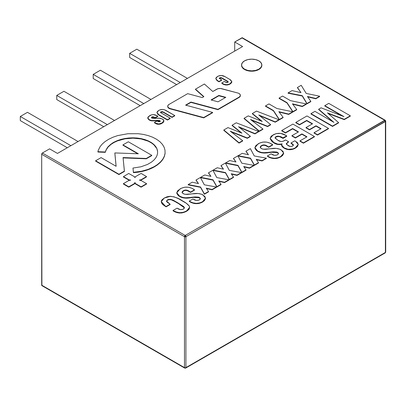 <?xml version="1.0" encoding="UTF-8"?>
<svg xmlns="http://www.w3.org/2000/svg" width="406" height="406" viewBox="0 0 406 406"><rect width="100%" height="100%" fill="white"/><g stroke="black" fill="none" stroke-linecap="round" stroke-linejoin="round"><path stroke-width="0.61" d="M57.469 153.422L49.578 148.865L57.469 153.422L242.605 46.538L234.714 41.98L242.605 46.538L57.469 153.422M234.714 51.095L234.714 41.98L234.714 51.095M242.397 37.788A1.015 0.584 120 0 0 241.89 37.839L384.685 120.283L385.401 121.521L385.401 252.441A1.015 0.584 0 0 0 385.7 252.024L385.7 121.11L385.192 120.232L242.397 37.788L234.714 41.98L241.89 37.839L384.685 120.283L185.197 235.455L42.402 153.011L49.578 148.865L42.402 153.011L41.686 154.255L184.481 236.698L184.481 367.613L41.686 285.169L41.686 154.255L41.894 285.636L184.689 368.08A1.015 0.584 -60 0 1 184.481 367.613A1.015 0.584 0 0 0 185.918 367.613L385.401 252.441L385.401 121.521L185.918 236.698L185.918 367.613L185.918 236.698L385.7 121.11A1.015 0.584 180 0 1 385.401 121.521A1.015 0.584 -120 0 0 384.685 120.283A1.015 0.584 -60 0 1 385.192 120.232A1.015 0.584 -60 0 1 385.401 120.694M385.192 120.232L185.197 235.455L42.402 153.011A1.015 0.584 120 0 0 41.686 154.255L184.481 236.698A1.015 0.584 -60 0 1 185.197 235.455A1.015 0.584 60 0 1 185.918 236.698L185.197 235.455L184.481 236.698L185.918 236.698A1.015 0.584 180 0 1 184.481 236.698L184.481 367.613A1.015 0.584 120 0 0 184.689 368.08A1.015 0.584 -60 0 0 185.197 368.029A1.015 0.584 60 0 0 185.704 368.08A1.015 0.584 -120 0 0 185.918 367.613A1.015 0.584 60 0 1 185.704 368.08L184.689 368.08M41.894 285.636A1.015 0.584 120 0 1 41.686 285.169L184.481 367.613A1.015 0.584 180 0 0 185.918 367.613L385.401 252.441A1.015 0.584 -120 0 1 385.192 252.908L385.7 252.024A1.015 0.584 180 0 1 385.401 252.441A1.015 0.584 60 0 1 385.192 252.908A1.015 0.584 60 0 1 384.685 252.857M187.425 78.394L136.832 49.187L187.425 78.394M180.249 82.54L129.656 53.333L136.832 49.187L129.656 53.333L180.249 82.54M176.661 84.61L129.656 57.474L129.656 53.333L129.656 57.474L176.661 84.61M150.971 99.44L100.383 70.233L150.971 99.44M143.795 103.586L93.207 74.379L100.383 70.233L93.207 74.379L143.795 103.586M140.207 105.656L93.207 78.52L93.207 74.379L93.207 78.52L140.207 105.656M114.517 120.486L63.93 91.279L114.517 120.486M107.341 124.632L56.754 95.425L63.93 91.279L56.754 95.425L107.341 124.632M103.753 126.702L56.754 99.566L56.754 95.425L56.754 99.566L103.753 126.702M78.064 141.532L27.476 112.325L78.064 141.532M70.888 145.678L20.3 116.471L27.476 112.325L20.3 116.471L70.888 145.678M67.3 147.748L20.3 120.612L20.3 116.471L20.3 120.612L67.3 147.748M141.105 180.528L139.329 180.127L140.659 179.934L140.527 180.294L141.06 179.756L141.06 180.086L140.659 180.264L141.06 179.756L146.18 176.798L146.18 177.133L141.06 180.086L146.18 177.133L146.556 176.564L146.18 177.133L146.556 176.564L141.08 173.428L135.416 176.701L134.949 177.671L134.579 176.788L128.697 173.474L123.454 176.63L123.454 176.965L123.454 176.63L128.631 179.619L128.631 179.949L123.454 176.965L128.631 179.949L128.631 179.619L129.149 179.899L129.149 180.228L128.631 179.949L129.149 180.228L129.149 179.899L129.615 180.234L130.732 180.117L129.042 180.391L123.399 183.639L123.586 184.157L123.586 183.827L128.738 186.801L128.738 187.136L123.586 184.157L128.738 187.136L128.738 186.801L129.067 186.679L129.067 187.014L128.738 187.136L129.067 186.679L134.198 183.715L134.198 184.05L129.067 187.014L134.198 184.05L134.569 183.456L134.569 183.786L134.198 184.05L134.782 183.492L134.949 182.522L135.467 183.913L135.467 183.578L136.142 183.969L136.142 184.299L135.467 183.913L136.142 184.299L136.142 183.969L141.1 186.831L141.1 187.166L136.142 184.299L141.1 187.166L141.1 186.831L141.582 186.562L141.582 186.892L141.1 187.166L141.582 186.562L146.571 183.679L146.571 184.009L141.582 186.892L146.571 184.009L146.571 183.679L141.105 180.528L146.571 183.679L141.1 186.831L135.467 183.578L134.949 182.522L134.198 183.715L128.738 186.801L123.399 183.639L129.042 180.391L130.732 180.117L129.149 179.899L123.454 176.63L128.697 173.474L134.579 176.788L134.949 177.671L135.416 176.701L141.08 173.428L141.486 173.636L146.556 176.564L141.06 179.756L139.329 180.127L141.105 180.528M128.342 141.785L122.957 144.886L122.957 145.216L122.957 144.886L138.36 153.778L114.847 152.935L116.126 166.298L101.089 157.614L95.618 160.776L95.618 161.106L95.618 160.776L118.948 174.245L118.948 174.575L95.618 161.106L118.948 174.575L118.948 174.245L124.419 171.083L124.419 171.418L118.948 174.575L124.419 171.418L123.048 157.564L146.287 158.462L146.287 158.792L123.084 157.898L146.287 158.792L146.287 158.462L151.758 155.3L151.758 155.635L146.287 158.792L151.758 155.635L151.758 155.3L128.342 141.785L151.758 155.3L146.287 158.462L123.048 157.564L124.419 171.083L118.948 174.245L95.618 160.776L101.089 157.614L116.126 166.298L114.847 152.935L138.36 153.778L122.957 144.886L128.342 141.785M137.746 153.752L122.957 145.216L137.746 153.752M116.091 166.277L114.847 153.265L116.091 166.277M101.673 152.184L97.892 152.032L97.892 151.702L102.779 151.895L102.779 152.23L97.892 152.032L98.237 150.372L97.892 151.702L104.616 151.971L104.616 152.301L102.779 152.23L102.779 151.895L105.164 151.991L105.164 152.321L104.616 152.301L104.616 151.971L105.357 151.895L105.357 152.225L106.037 149.834L105.636 151.194L107.209 147.825L106.565 149.154L107.976 146.845L107.209 148.154L107.976 146.845L111 144.064L109.869 145.292L112.249 143.201L111 144.394L112.249 143.201L113.979 142.176L113.979 142.511L112.249 143.531L112.249 143.201L113.979 142.176L117.4 140.588L117.4 140.918L113.979 142.511L113.979 142.176L117.4 140.588L121.105 139.354L121.105 139.689L117.4 140.918L117.4 140.588L121.105 139.354L125.007 138.482L125.007 138.816L121.105 139.689L121.105 139.354L125.007 138.482L129.032 137.969L129.032 138.304L125.007 138.816L125.007 138.482L129.032 137.969L133.102 137.822L133.102 138.152L129.032 138.304L129.032 137.969L133.102 137.822L137.132 138.03L137.132 138.365L133.102 138.152L133.102 137.822L137.132 138.03L141.049 138.603L141.049 138.938L137.132 138.365L137.132 138.03L141.049 138.603L144.775 139.547L144.775 139.877L141.049 138.938L141.049 138.603L144.775 139.547L148.226 140.852L148.226 141.181L144.775 139.877L144.775 139.547L148.226 140.852L151.316 142.516L151.316 142.846L148.226 141.181L148.226 140.852L151.316 142.516L153.833 144.434L153.833 144.764L151.316 142.846L151.316 142.516L153.833 144.434L155.711 146.525L153.833 144.764L155.711 146.525L156.96 148.748L155.711 146.525L156.96 148.748L157.579 151.057L157.564 153.402L156.929 155.742L155.665 158.025L153.778 160.218L151.276 162.263L147.424 164.481L140.938 166.79L132.975 168.064L133.432 172.641L133.244 170.87L133.432 172.641L133.432 172.311L134.828 172.225L134.828 172.555L133.432 172.641L137.132 171.977L137.132 172.306L134.828 172.555L139.42 171.631L139.42 171.966L137.132 172.306L139.42 171.966L139.42 171.631L141.674 171.2L141.674 171.53L139.42 171.966L141.674 171.53L141.674 171.2L143.891 170.677L143.891 171.007L141.674 171.53L146.064 170.058L146.064 170.393L143.891 171.007L148.175 169.353L148.175 169.688L146.064 170.393L150.22 168.561L150.22 168.891L148.175 169.688L152.194 167.673L152.194 168.003L150.22 168.891L154.087 166.693L154.087 167.028L152.194 168.003L157.305 164.663L157.305 164.993L154.087 167.028L157.305 164.993L160.446 162.009L160.446 162.344L157.305 164.993L160.446 162.344L162.791 159.512L160.446 162.344L162.791 159.512L164.334 156.564L162.791 159.512L164.334 156.564L165.075 153.549L164.334 156.564L165.075 153.549L165.009 150.205L164.136 147.251L162.451 144.409L159.954 141.735L156.635 139.299L152.605 137.198L148.129 135.568L143.313 134.406L138.258 133.716L127.834 133.731L117.674 135.604L112.944 137.233L108.585 139.324L105.022 141.628L102.307 143.983L100.216 146.47L98.237 150.372L100.216 146.47L102.307 143.983L105.022 141.628L108.585 139.324L112.944 137.233L117.674 135.604L127.834 133.731L138.258 133.716L143.313 134.406L148.129 135.568L152.605 137.198L156.635 139.299L159.954 141.735L162.451 144.409L164.136 147.251L165.009 150.205L165.075 153.219L164.334 156.229L162.791 159.182L160.446 162.009L157.305 164.663L154.087 166.693L148.175 169.353L141.674 171.2L133.432 172.311L132.975 168.064L140.938 166.79L147.424 164.481L151.276 162.263L153.778 160.218L155.665 158.025L156.929 155.742L157.564 153.402L157.579 151.057L156.96 148.748L153.833 144.764L151.316 142.846L148.226 141.181L141.049 138.938L133.102 138.152L125.007 138.816L117.4 140.918L113.979 142.511L111 144.394L107.976 147.175L106.037 150.169L105.357 152.225L101.673 152.184M157.574 151.382L156.96 149.078L157.574 151.382M324.785 106.002L324.785 105.672L328.774 103.373L350.302 115.801L344.227 119.303L327.459 112.893L338.574 122.571L332.494 126.078L310.966 113.65L314.954 111.351L333.96 122.424L318.674 109.204L321.065 107.818L343.978 116.639L324.785 105.672L324.785 106.002L342.202 115.954L324.785 106.002M318.674 109.534L332.788 121.739L318.674 109.534M310.966 113.984L310.966 113.65L310.966 113.984L332.494 126.413L332.494 126.078L332.494 126.413L338.574 122.901L338.574 122.571L338.574 122.901L332.494 126.413L310.966 113.984M328.139 113.482L344.227 119.638L344.227 119.303L344.227 119.638L350.302 116.131L350.302 115.801L350.302 116.131L344.227 119.638L328.139 113.482M328.774 103.373L350.302 115.801L344.227 119.303L327.459 112.893L338.574 122.571L332.494 126.078L310.966 113.65L314.954 111.351L333.96 122.424L318.674 109.204L321.065 107.818L343.978 116.639L324.785 105.672L328.774 103.373M295.817 122.729L295.817 122.399L306.982 115.954L328.505 128.382L317.512 134.731L314.056 132.737L321.065 128.687L316.015 125.774L309.494 129.539L306.038 127.545L312.559 123.779L306.713 120.404L299.537 124.546L295.817 122.399L295.817 122.729L299.537 124.875L299.537 124.546L299.537 124.875L306.713 120.734L306.713 120.404L306.713 120.734L312.275 123.942L306.713 120.734L299.537 124.875L295.817 122.729M306.038 127.875L306.038 127.545L306.038 127.875L309.494 129.869L309.494 129.539L309.494 129.869L316.015 126.104L316.015 125.774L316.015 126.104L320.781 128.854L316.015 126.104L309.494 129.869L306.038 127.875M314.056 133.066L314.056 132.737L314.056 133.066L317.512 135.061L317.512 134.731L317.512 135.061L328.505 128.712L328.505 128.382L328.505 128.712L317.512 135.061L314.056 133.066M306.982 115.954L328.505 128.382L317.512 134.731L314.056 132.737L321.065 128.687L316.015 125.774L309.494 129.539L306.038 127.545L312.559 123.779L306.713 120.404L299.537 124.546L295.817 122.399L306.982 115.954M281.734 130.859L281.734 130.529L292.893 124.084L314.422 136.512L303.424 142.861L299.968 140.867L306.982 136.822L301.932 133.904L295.406 137.67L291.95 135.675L298.476 131.909L292.63 128.535L285.454 132.676L281.734 130.529L281.734 130.859L285.454 133.011L285.454 132.676L285.454 133.011L292.63 128.864L292.63 128.535L292.63 128.864L298.187 132.077L292.63 128.864L285.454 133.011L281.734 130.859M291.95 136.01L291.95 135.675L291.95 136.01L295.406 138.004L295.406 137.67L295.406 138.004L301.932 134.239L301.932 133.904L301.932 134.239L306.692 136.984L301.932 134.239L295.406 138.004L291.95 136.01M299.968 141.197L299.968 140.867L299.968 141.197L303.424 143.196L303.424 142.861L303.424 143.196L314.422 136.847L314.422 136.512L314.422 136.847L303.424 143.196L299.968 141.197M292.893 124.084L314.422 136.512L303.424 142.861L299.968 140.867L306.982 136.822L301.932 133.904L295.406 137.67L291.95 135.675L298.476 131.909L292.63 128.535L285.454 132.676L281.734 130.529L292.893 124.084M285.92 135.406L286.743 136.254L286.743 135.924L282.799 137.898C280.845 136.32 278.582 135.888 275.999 136.599L275.05 137.746L277.765 140.207C279.876 141.745 282.099 141.882 284.433 140.628L285.55 139.953L288.504 141.658L286.271 143.739L287.935 145.465C289.351 146.536 290.914 146.723 292.63 146.028L293.421 145.064L291.036 142.958L294.731 140.826L295.553 141.273L298.268 144.434L295.299 147.86C291.574 149.865 287.849 149.865 284.124 147.87L281.576 144.988L282.068 143.831C278.937 144.582 276.212 144.16 273.898 142.577L270.152 138.39L273.162 134.863C277.567 132.66 281.82 132.838 285.92 135.406L280.769 133.412L276.116 133.615L271.893 135.695L270.888 136.639L270.188 138.791L271.482 140.857L273.898 142.907L273.898 142.577L277.643 144.089L279.912 144.262L282.068 143.831L281.576 144.917L281.916 146.023L284.124 148.2L284.124 147.87L288.138 149.296L292.767 148.961L295.299 147.86L295.299 148.195L297.314 146.378L298.263 144.592L297.522 142.77L295.553 141.273L294.731 140.826L291.036 142.958L291.036 143.288L291.036 142.958L293.213 144.541L293.36 145.338L292.102 146.287L290.133 146.424L286.763 144.632L286.281 143.612L288.504 141.658L288.504 141.988L288.504 141.658L285.55 139.953L282.88 141.344L280.972 141.537L277.765 140.207L275.106 138.045L275.689 136.797L277.77 136.081L280.526 136.736L282.799 137.898L282.799 138.228L282.799 137.898L283.058 138.05L283.058 138.38L283.058 138.05L286.743 135.924L285.92 135.406M270.157 138.558L273.898 142.907C276.212 144.495 278.937 144.912 282.068 144.16M281.586 145.155L284.124 148.2C287.849 150.2 291.574 150.195 295.299 148.195L298.263 144.602M293.406 145.267L291.036 143.288L293.401 145.231M286.286 143.907L288.504 141.988L286.281 143.942M275.065 137.918L275.999 136.934C278.582 136.218 280.845 136.649 282.799 138.228L286.743 136.254L283.058 138.38L279.658 136.726M272 141.633L274.735 143.364M275.441 143.699L277.643 144.419L280.272 144.566M281.033 144.45L281.561 144.318M281.678 145.876L281.916 146.353M282.551 147.084L282.85 147.342M283.454 147.789L286.656 149.296L290.32 149.723M292.371 149.403L296.639 147.302M297.314 146.713L297.608 146.388M275.41 137.36L277.795 136.411M246.011 151.484L246.011 151.154L250.37 148.637L254.278 155.96L266.316 158.147L262.012 160.634L256.196 159.314L258.48 162.674L254.359 165.054L250.477 158.152L238.144 155.696L242.24 153.331L248.447 154.747L246.011 151.484M238.144 156.026L238.144 155.696L238.144 156.026L250.477 158.487L250.477 158.152L254.359 165.384L254.359 165.054L254.359 165.384L258.48 163.004L258.48 162.674L258.48 163.004L254.359 165.384L250.477 158.487L238.144 156.026M256.465 159.71L262.012 160.969L262.012 160.634L262.012 160.969L266.316 158.482L266.316 158.147L266.316 158.482L262.012 160.969L256.465 159.71M250.37 148.637L254.278 155.96L266.316 158.147L262.012 160.634L256.196 159.314L258.48 162.674L254.359 165.054L250.477 158.152L238.144 155.696L242.24 153.331L248.447 154.747L246.011 151.154L250.37 148.637M272.558 144.627L272.639 145.008L272.639 144.678L268.711 146.947L267.331 146.15C265.59 144.84 263.677 144.632 261.606 145.526L260.205 147.145L261.398 148.555C263.134 149.327 265.098 149.499 267.295 149.083L270.761 148.713C274.639 147.946 278.059 148.297 281.023 149.758L283.647 153.001L280.739 156.574C276.511 158.802 272.314 158.761 268.158 156.447L267.407 155.985L271.101 153.854L271.7 154.199C273.502 155.473 275.446 155.655 277.542 154.737L278.475 153.554L277.415 152.28L271.878 151.93L268.112 152.397C264.123 153.098 260.657 152.641 257.708 151.032L254.938 147.642L258.18 143.82C262.621 141.374 267.036 141.405 271.426 143.912L272.639 144.678L268.711 146.947L268.711 147.282L268.711 146.947L267.331 146.15L267.331 146.485L266.63 145.769L263.814 144.881L262.246 145.206L260.672 146.206L260.216 147.023L260.51 147.86L261.992 148.85L263.408 149.22L276.217 148.373L279.993 149.235L282.977 151.316L283.637 153.194L282.754 155.041L280.739 156.904L280.739 156.574L277.877 157.807L274.415 158.269L270.99 157.706L268.158 156.447L268.158 156.782L267.407 155.985L267.407 156.32L267.407 155.985L271.101 153.854L274.471 155.315L276.892 155.056L278.242 154.173L278.475 153.498L278.146 152.834L276.841 152.037L273.304 151.808L271.878 151.93L271.878 152.265L271.878 151.93L271.807 152.27L271.807 151.94L268.112 152.397L268.112 152.727L268.112 152.397L263.925 152.681L261.165 152.402L257.708 151.032L257.708 151.362L255.623 149.378L254.953 147.383L255.998 145.434L259.601 143.09L262.946 142.064L266.701 142.115L270.01 143.176L272.558 144.627M254.943 147.809L257.708 151.362C260.657 152.976 264.123 153.427 268.112 152.727L271.878 152.265L277.415 152.615L278.46 153.727M269.848 157.619L268.158 156.782C272.314 159.096 276.511 159.137 280.739 156.904L283.642 153.169M260.221 147.307L261.606 145.855C263.677 144.962 265.59 145.17 267.331 146.485L268.711 147.282L272.639 145.008L268.711 147.282L265.884 145.744L263.814 145.216L262.246 145.541L260.662 146.546M283.637 153.524L283.515 154.133M282.754 155.371L280.739 156.904L277.877 158.142L276.197 158.497L272.69 158.441M278.475 153.828L278.146 153.163L276.821 152.362M274.74 152.103L274.289 152.103M273.324 152.138L262.52 152.945M261.515 152.808L259.901 152.377M258.977 152.006L256.541 150.585L254.993 148.469M297.471 87.803L297.471 87.473L301.211 85.311L306.215 93.421L319.639 96.217L315.767 98.45L307.433 96.476L310.808 101.312L306.972 103.53L302.282 95.689L288.082 92.893L292.076 90.584L300.973 92.639L297.471 87.803M288.082 93.223L288.082 92.893L288.082 93.223L302.282 96.019L302.282 95.689L306.972 103.86L306.972 103.53L306.972 103.86L310.808 101.647L310.808 101.312L310.808 101.647L306.972 103.86L302.282 96.019L288.082 93.223M307.712 96.872L315.767 98.785L315.767 98.45L315.767 98.785L319.639 96.547L319.639 96.217L319.639 96.547L315.767 98.785L307.712 96.872M301.211 85.311L297.471 87.473L300.973 92.639L292.076 90.584L288.082 92.893L302.282 95.689L306.972 103.53L310.808 101.312L307.433 96.476L315.767 98.45L319.639 96.217L306.215 93.421L301.211 85.311M279.1 98.409L279.1 98.079L282.556 96.08L290.468 100.647L306.281 103.926L302.292 106.23L292.442 103.819L296.684 109.468L292.919 111.64L287.012 102.642L279.1 98.079L279.1 98.409L287.012 102.977L287.012 102.642L292.919 111.975L292.919 111.64L292.919 111.975L296.684 109.798L296.684 109.468L296.684 109.798L292.919 111.975L287.012 102.977L279.1 98.409M292.746 104.225L302.292 106.56L302.292 106.23L302.292 106.56L306.281 104.261L306.281 103.926L306.281 104.261L302.292 106.56L292.746 104.225M282.556 96.08L290.468 100.647L306.281 103.926L302.292 106.23L292.442 103.819L296.684 109.468L292.919 111.64L287.012 102.642L279.1 98.079L282.556 96.08M265.509 106.255L265.509 105.925L268.965 103.926L276.877 108.493L292.69 111.772L288.702 114.076L278.851 111.665L283.094 117.314L279.333 119.486L273.421 110.488L265.509 105.925L265.509 106.255L273.421 110.823L273.421 110.488L279.333 119.821L279.333 119.486L279.333 119.821L283.094 117.644L283.094 117.314L283.094 117.644L279.333 119.821L273.421 110.823L265.509 106.255M279.155 112.071L288.702 114.406L288.702 114.076L288.702 114.406L292.69 112.107L292.69 111.772L292.69 112.107L288.702 114.406L279.155 112.071M268.965 103.926L276.877 108.493L292.69 111.772L288.702 114.076L278.851 111.665L283.094 117.314L279.333 119.486L273.421 110.488L265.509 105.925L268.965 103.926M252.38 113.832L252.38 113.502L256.526 111.107L278.871 119.755L275.212 121.866L258.789 115.02L270.579 124.54L267.584 126.271L250.502 119.486L262.915 128.966L259.292 131.057L244.092 118.288L248.239 115.898L262.21 121.44L252.38 113.502L261.403 121.12L252.38 113.832M244.092 118.623L244.092 118.288L259.292 131.387L259.292 131.057L259.292 131.387L262.915 129.296L262.915 128.966L262.915 129.296L259.292 131.387L244.092 118.623M251.405 120.176L267.584 126.601L267.584 126.271L267.584 126.601L270.579 124.87L270.579 124.54L270.579 124.87L267.584 126.601L251.405 120.176M259.642 115.705L275.212 122.196L275.212 121.866L275.212 122.196L278.871 120.085L278.871 119.755L278.871 120.085L275.212 122.196L259.642 115.705M256.526 111.107L278.871 119.755L275.212 121.866L258.789 115.02L270.579 124.54L267.584 126.271L250.502 119.486L262.915 128.966L259.292 131.057L244.092 118.288L248.239 115.898L262.21 121.44L252.38 113.502L256.526 111.107M232.11 125.535L232.11 125.205L236.256 122.81L258.602 131.458L254.943 133.569L238.525 126.723L250.309 136.243L247.315 137.969L230.232 131.189L242.646 140.669L239.022 142.76L223.823 129.991L227.969 127.601L241.94 133.143L232.11 125.205L241.134 132.823L232.11 125.535M223.823 130.326L223.823 129.991L239.022 143.09L239.022 142.76L239.022 143.09L242.646 140.999L242.646 140.669L242.646 140.999L239.022 143.09L223.823 130.326M231.136 131.879L247.315 138.304L247.315 137.969L247.315 138.304L250.309 136.573L250.309 136.243L250.309 136.573L247.315 138.304L231.136 131.879M239.373 127.408L254.943 133.899L254.943 133.569L254.943 133.899L258.602 131.788L258.602 131.458L258.602 131.788L254.943 133.899L239.373 127.408M236.256 122.81L258.602 131.458L254.943 133.569L238.525 126.723L250.309 136.243L247.315 137.969L230.232 131.189L242.646 140.669L239.022 142.76L223.823 129.991L227.969 127.601L241.94 133.143L232.11 125.205L236.256 122.81M258.876 69.152A10.15 5.857 180 0 1 248.457 70.563A10.15 5.857 180 0 1 241.646 65.797A10.15 5.857 180 0 1 244.524 60.87A10.15 5.857 180 0 1 254.943 59.459A10.15 5.857 180 0 1 261.758 64.224A10.15 5.857 180 0 1 258.876 69.152L261.073 67.254L261.85 65.011L261.073 62.768L258.876 60.87L255.582 59.596L251.7 59.154L247.817 59.596L244.524 60.87L242.326 62.768L241.55 65.011L242.326 67.254L244.524 69.152L247.817 70.426L251.7 70.867L255.582 70.426L258.876 69.152M241.55 65.011L241.555 65.178A10.15 5.857 0 0 0 241.646 66.127A10.15 5.857 0 0 0 248.457 70.893A10.15 5.857 0 0 0 258.876 69.487A10.15 5.857 0 0 0 261.845 65.178M241.55 65.341L242.326 67.584L244.524 69.487L247.817 70.756L251.7 71.202L255.582 70.756L258.876 69.487L261.073 67.584L261.85 65.011M233.521 158.695L233.521 158.365L237.88 155.848L241.788 163.171L253.826 165.359L249.517 167.845L243.707 166.526L245.99 169.886L241.864 172.266L237.987 165.364L225.655 162.907L229.75 160.543L235.957 161.958L233.521 158.695M225.655 163.237L225.655 162.907L225.655 163.237L237.987 165.699L237.987 165.364L241.864 172.596L241.864 172.266L241.864 172.596L245.99 170.215L245.99 169.886L245.99 170.215L241.864 172.596L237.987 165.699L225.655 163.237M243.97 166.922L249.517 168.18L249.517 167.845L249.517 168.18L253.826 165.694L253.826 165.359L253.826 165.694L249.517 168.18L243.97 166.922M237.88 155.848L241.788 163.171L253.826 165.359L249.517 167.845L243.707 166.526L245.99 169.886L241.864 172.266L237.987 165.364L225.655 162.907L229.75 160.543L235.957 161.958L233.521 158.365L237.88 155.848M221.026 165.907L221.026 165.577L225.391 163.06L229.299 170.383L241.337 172.57L237.028 175.057L231.217 173.738L233.501 177.097L229.375 179.477L225.497 172.575L213.165 170.119L217.256 167.754L223.467 169.17L221.026 165.907M213.165 170.449L213.165 170.119L213.165 170.449L225.497 172.91L225.497 172.575L229.375 179.807L229.375 179.477L229.375 179.807L233.501 177.427L233.501 177.097L233.501 177.427L229.375 179.807L225.497 172.91L213.165 170.449M231.481 174.133L237.028 175.392L237.028 175.057L237.028 175.392L241.337 172.905L241.337 172.57L241.337 172.905L237.028 175.392L231.481 174.133M225.391 163.06L229.299 170.383L241.337 172.57L237.028 175.057L231.217 173.738L233.501 177.097L229.375 179.477L225.497 172.575L213.165 170.119L217.256 167.754L223.467 169.17L221.026 165.577L225.391 163.06M208.537 173.118L208.537 172.789L212.896 170.271L216.804 177.595L228.842 179.782L224.538 182.269L218.722 180.949L221.006 184.309L216.885 186.689L213.008 179.787L200.671 177.331L204.766 174.966L210.973 176.382L208.537 173.118M200.671 177.661L200.671 177.331L200.671 177.661L213.008 180.122L213.008 179.787L216.885 187.019L216.885 186.689L216.885 187.019L221.006 184.639L221.006 184.309L221.006 184.639L216.885 187.019L213.008 180.122L200.671 177.661M218.991 181.345L224.538 182.604L224.538 182.269L224.538 182.604L228.842 180.117L228.842 179.782L228.842 180.117L224.538 182.604L218.991 181.345M212.896 170.271L216.804 177.595L228.842 179.782L224.538 182.269L218.722 180.949L221.006 184.309L216.885 186.689L213.008 179.787L200.671 177.331L204.766 174.966L210.973 176.382L208.537 172.789L212.896 170.271M196.047 180.33L196.047 180L200.407 177.483L204.314 184.806L216.352 186.993L212.049 189.48L206.233 188.161L208.517 191.52L204.391 193.901L200.513 186.999L188.181 184.542L192.277 182.177L198.483 183.593L196.047 180.33M188.181 184.872L188.181 184.542L188.181 184.872L200.513 187.333L200.513 186.999L204.391 194.23L204.391 193.901L204.391 194.23L208.517 191.85L208.517 191.52L208.517 191.85L204.391 194.23L200.513 187.333L188.181 184.872M206.502 188.557L212.049 189.815L212.049 189.48L212.049 189.815L216.352 187.328L216.352 186.993L216.352 187.328L212.049 189.815L206.502 188.557M200.407 177.483L204.314 184.806L216.352 186.993L212.049 189.48L206.233 188.161L208.517 191.52L204.391 193.901L200.513 186.999L188.181 184.542L192.277 182.177L198.483 183.593L196.047 180L200.407 177.483M194.423 189.739L194.504 190.12L194.504 189.79L190.571 192.058L189.196 191.262C187.45 189.952 185.542 189.744 183.466 190.637L182.071 192.256L183.258 193.667C184.994 194.438 186.963 194.611 189.16 194.195L192.627 193.824C196.499 193.058 199.919 193.408 202.883 194.87L205.507 198.113L202.604 201.686C198.377 203.913 194.18 203.873 190.023 201.559L189.267 201.097L192.967 198.965L193.56 199.31C195.362 200.584 197.311 200.767 199.407 199.848L200.341 198.666L199.28 197.392L193.743 197.042L189.978 197.504C185.989 198.209 182.522 197.752 179.574 196.144L176.803 192.754L180.046 188.932C184.486 186.486 188.902 186.516 193.286 189.023L194.504 189.79L190.571 192.058L190.571 192.388L190.571 192.058L189.196 191.262L189.196 191.596L188.491 190.881L185.679 189.993L184.111 190.318L182.538 191.317L182.076 192.134L182.375 192.972L183.852 193.961L185.273 194.332L198.082 193.484L201.858 194.342L204.837 196.428L205.502 198.306L204.619 200.153L202.604 202.015L202.604 201.686L199.742 202.919L196.276 203.381L192.855 202.817L190.023 201.559L190.023 201.894L189.267 201.097L189.267 201.427L189.267 201.097L192.967 198.965L196.337 200.427L198.757 200.168L200.107 199.285L200.341 198.61L200.011 197.945L198.701 197.149L195.164 196.92L193.743 197.042L193.743 197.377L193.743 197.042L193.672 197.382L193.672 197.052L189.978 197.504L189.978 197.839L189.978 197.504L185.786 197.793L183.03 197.514L179.574 196.144L179.574 196.474L177.488 194.489L176.818 192.495L177.864 190.546L181.467 188.201L184.811 187.176L188.567 187.227L191.876 188.288L194.423 189.739M176.808 192.921L179.574 196.474C182.522 198.087 185.989 198.539 189.978 197.839L193.743 197.377L199.28 197.727L200.325 198.838M190.023 201.894L189.267 201.427L190.023 201.894C194.18 204.208 198.377 204.248 202.604 202.015L205.502 198.28M182.086 192.419L183.466 190.967C185.542 190.074 187.45 190.282 189.196 191.596L190.571 192.388L194.504 190.12L190.571 192.388L187.745 190.856L185.679 190.328L184.111 190.653L182.527 191.657M205.502 198.635L205.375 199.244M204.619 200.483L202.604 202.015L199.742 203.254L198.057 203.609L194.555 203.553M191.713 202.731L190.658 202.239M200.341 198.94L200.011 198.275L198.686 197.473M196.605 197.214L196.149 197.214M195.184 197.25L184.385 198.057M183.38 197.92L181.766 197.489M180.837 197.118L178.407 195.697L176.859 193.581M169.804 204.005L170.109 204.512L170.109 204.182L166.12 206.481L165.252 206.015L161.248 201.609L164.308 198.016L170.52 196.301C175.24 196.981 179.168 198.478 182.319 200.797C185.324 202.31 187.663 204.086 189.338 206.131L189.617 207.349L186.582 210.932C181.939 213.368 177.422 213.211 173.032 210.47L177.021 208.171L177.539 208.471C179.335 209.719 181.299 209.922 183.426 209.075L184.502 207.781L178.366 203.117C175.27 201.823 171.829 198.072 167.556 199.823L166.511 201.097L170.109 204.182L166.12 206.481L166.12 206.816L166.12 206.481L165.252 206.015L165.252 206.344L162.085 203.563L161.304 202.102L161.344 200.955L161.964 199.864L164.308 198.016L167.11 196.778L169.637 196.326L174.001 196.803L178.386 198.635L186.303 203.269L189.338 206.131L189.612 207.451L189.191 208.755L186.582 211.267L186.582 210.932L183.466 212.297L179.675 212.734L176.052 211.912L173.032 210.47L173.032 210.805L173.032 210.47L177.021 208.171L180.325 209.572L182.771 209.384L184.486 207.953L183.72 206.573L176.432 202.015L170.642 199.336L168.211 199.513L166.531 200.899L167.059 202.086L169.804 204.005M166.526 201.259L167.556 200.158C171.829 198.407 175.27 202.152 178.366 203.447L184.486 207.938M173.032 210.805C177.422 213.541 181.939 213.698 186.582 211.267L189.612 207.517M161.253 201.777L165.252 206.344L166.12 206.816L170.109 204.512L166.12 206.816L162.699 204.538M162.106 203.924L161.248 201.883M189.551 207.116L189.191 209.09L187.369 210.78M189.617 207.349L189.612 207.781M185.872 211.658L181.624 213.008M179.721 213.069L177.635 212.734M176.052 212.242L173.722 211.186M184.497 208.004L183.7 206.882M184.431 207.73L184.146 207.299M183.157 206.456L180.594 204.766M179.746 204.259L179.493 204.106M178.366 203.447L177.452 202.924M175.25 201.701L171.905 200.072M171.302 199.843L170.632 199.666M169.779 199.574L168.211 199.848L166.871 200.665M167.708 106.499L168.622 108.123L170.256 108.879L170.256 108.549A4.41 2.548 180 0 1 167.714 106.276A4.41 2.548 180 0 1 169.003 104.438L187.689 93.654L202.259 97.572L203.888 96.633L195.479 89.158L195.479 89.487L195.479 89.158L204.375 84.017L212.79 91.492L216.763 89.198A4.41 2.548 180 0 1 221.742 88.691L237.82 93.02A4.41 2.548 180 0 1 239.073 93.527A4.41 2.548 0 0 0 237.82 93.02L220.453 88.478L217.844 88.741L212.79 91.492L204.375 84.017L195.479 89.158L203.888 96.633L202.259 97.572L187.689 93.654L169.003 104.438L167.917 105.474L167.779 106.682L168.622 107.793L170.256 108.549L203.7 117.552L212.597 112.411L185.588 105.144L190.927 102.058L217.941 109.331L239.073 97.13L240.032 96.303L240.367 95.329L240.032 94.354L239.073 93.527A4.41 2.548 180 0 1 240.367 95.329A4.41 2.548 180 0 1 239.073 97.13L239.073 97.46L240.032 96.633L240.367 95.659A4.41 2.548 0 0 0 240.357 95.496M218.037 101.82L211.059 99.942L218.844 95.446L225.827 97.328L218.037 101.82L225.827 97.328L218.844 95.446L211.059 99.942L218.037 101.82M195.479 89.487L203.66 96.765L195.479 89.487M167.719 106.413A4.41 2.548 0 0 0 167.714 106.605A4.41 2.548 0 0 0 170.256 108.879L203.7 117.882L212.597 112.746L203.7 117.882L170.256 108.879L170.256 108.549L203.7 117.552L203.7 117.882L203.7 117.552L212.597 112.411L212.597 112.746L212.597 112.411L185.588 105.144L190.927 102.058L190.927 102.388L217.941 109.661L239.073 97.46A4.41 2.548 0 0 0 240.367 95.659L240.367 95.329M185.978 105.245L190.927 102.388L185.978 105.245M218.844 95.78L225.437 97.552L218.844 95.78L218.844 95.446L218.844 95.78L211.45 100.049L218.844 95.78M190.927 102.388L190.927 102.058L217.941 109.331L217.941 109.661L190.927 102.388M217.941 109.661L217.941 109.331L239.073 97.13L239.073 97.46L217.941 109.661M216.855 80.474L219.007 81.794L217.778 80.758L217.778 81.088L215.794 78.49L217.52 76.465C220.042 75.146 222.524 75.191 224.965 76.607L229.816 79.409L231.79 81.667L230.06 83.702C227.543 85.032 225.066 84.986 222.63 83.555L221.681 83.012L224.361 81.464L225.756 82.271L227.822 82.393L228.243 81.895L227.588 81.21L221.833 77.891L219.778 77.764L219.347 78.272L221.681 79.916L219.007 81.464L219.007 81.794L221.681 80.251L221.681 79.916L221.681 80.251L219.007 81.794L217.778 81.088L215.794 78.49M219.392 78.434L219.778 77.764L219.778 78.099L221.833 78.221L221.833 77.891L221.833 78.221L227.588 81.545L227.588 81.21L228.197 82.063M225.34 84.93L222.63 83.89L221.681 83.012L222.63 83.89C225.066 85.316 227.543 85.367 230.06 84.037L231.78 81.829M217.778 80.758L219.007 81.464L221.681 79.916L219.367 78.378L220.001 77.653L221.377 77.668L228.218 81.779L227.822 82.393L226.751 82.636L224.361 81.464L221.681 83.012L224.295 84.321L226.304 84.702L228.36 84.443L230.06 83.702L231.334 82.722L231.785 81.53L230.527 79.865L224.965 76.607L221.285 75.475L218.321 76.059L216.251 77.444L215.799 78.632L216.459 79.794L217.778 80.758M219.367 78.708L220.001 77.982L221.377 77.998L227.969 81.804M225.873 85.006L227.507 84.966M228.36 84.773L230.765 83.575L231.735 82.372M156.848 115.624L157.782 116.492L157.782 116.162L155.107 117.704L154.097 117.121L151.88 116.964L151.428 117.537L151.88 118.121L154.498 118.385L159.005 118.136L162.471 119.029L163.887 120.795L162.06 122.962C159.873 124.231 157.655 124.272 155.402 123.084L154.402 122.505L157.076 120.958L157.919 121.445L159.923 121.597L160.279 121.13L159.862 120.612L151.514 120.521L149.266 119.704L147.799 117.872L149.692 115.629C152.072 114.319 154.463 114.319 156.848 115.624L157.782 116.162L155.107 117.704L155.107 118.039L155.107 117.704L153.032 116.73L151.697 117.09L151.555 117.857L153.123 118.43L159.969 118.197L162.471 119.029L163.577 119.943L163.867 121.034L162.06 123.297L162.06 122.962L158.766 123.977L155.402 123.084L155.402 123.414L154.402 122.505L154.402 122.835L154.402 122.505L157.076 120.958L158.355 121.663L159.7 121.704L160.274 121.1L159.862 120.612L159.862 120.947L159.862 120.612L157.863 120.399L155.792 120.516L155.792 120.846L155.65 120.521L155.65 120.856L155.65 120.521L155.275 120.541L155.275 120.871L155.275 120.541L151.514 120.521L151.514 120.851L151.514 120.521L149.266 119.704L149.266 120.034L148.119 118.76L147.82 117.623L148.154 116.882L151.311 114.913L153.27 114.609L156.848 115.624M147.809 118.034L149.266 120.034L151.514 120.851L159.862 120.947L160.238 121.298M156.219 123.82L155.402 123.414C157.655 124.601 159.873 124.561 162.06 123.297L163.877 120.963M151.463 117.704L151.88 117.298L154.097 117.456L155.107 118.039L157.782 116.492L155.107 118.039L153.032 117.06L151.88 117.298L151.428 117.872M163.877 121.272L163.253 122.419L162.06 123.297L158.726 124.312M157.675 124.241L156.904 124.069M160.274 121.43L158.903 120.744L151.499 120.851M150.89 120.714L149.753 120.288M149.266 120.034L147.901 118.699M172.032 117.41L174.742 115.847L174.742 115.512L172.032 117.08L172.032 117.41L172.032 117.08L163.024 111.878L160.984 111.757L160.532 112.279L161.167 112.949L170.175 118.151L167.465 119.714L158.908 114.776L156.929 112.518L158.7 110.437C161.233 109.107 163.725 109.148 166.186 110.574L174.742 115.512L174.742 115.847L172.032 117.41L163.024 112.208L163.024 111.878L163.024 112.208L172.032 117.41M156.939 112.685L158.908 115.106L158.908 114.776L158.908 115.106L167.465 120.049L167.465 119.714L167.465 120.049L170.175 118.481L170.175 118.151L170.175 118.481L167.465 120.049L157.564 114.122M160.578 112.442L160.984 111.757L160.984 112.086L163.024 112.208L162.552 111.98M172.032 117.08L162.573 111.655L160.984 111.757L160.548 112.371L160.781 112.685L170.175 118.151L167.465 119.714L158.188 114.314L156.934 112.624L157.406 111.427L159.502 110.031L162.481 109.432L164.506 109.808L174.742 115.512L172.032 117.08M162.04 111.843L160.984 112.086L160.548 112.701M385.192 252.908L185.704 368.08M270.152 138.725L270.152 138.39M281.576 145.323L281.576 144.988M298.268 144.769L298.268 144.434M275.05 138.081L275.05 137.746M254.938 147.977L254.938 147.642M278.475 153.889L278.475 153.554M283.647 153.331L283.647 153.001M260.205 147.474L260.205 147.145M176.803 193.089L176.803 192.754M200.341 199.001L200.341 198.666M205.507 198.443L205.507 198.113M182.071 192.586L182.071 192.256M166.511 201.427L166.511 201.097M161.248 201.939L161.248 201.609M167.708 106.57L167.708 106.24M219.347 78.602L219.347 78.272M231.79 81.997L231.79 81.667M147.799 118.202L147.799 117.872M163.887 121.13L163.887 120.795M156.929 112.848L156.929 112.518M160.532 112.609L160.532 112.279"/></g></svg>
